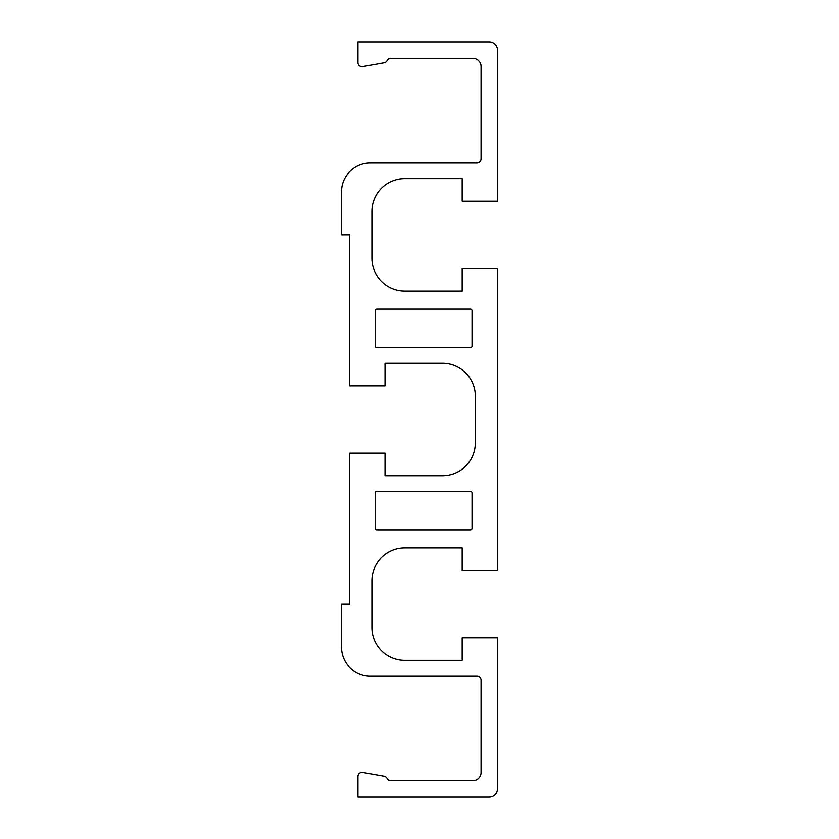 <?xml version="1.0" encoding="UTF-8"?>
<svg xmlns="http://www.w3.org/2000/svg" width="839" height="839" viewBox="0 0 839 839"><rect width="100%" height="100%" fill="white"/><g stroke="black" fill="none" stroke-linecap="round" stroke-linejoin="round"><path stroke-width="0.63" stroke-dasharray="4.2 3.15" d="M462.184 570.52L462.184 547.951L404.723 547.951A32.826 32.826 0 0 0 371.897 580.777L371.897 627.562A32.826 32.826 0 0 0 404.723 660.398L462.184 660.398L462.184 637.818L497.475 637.818L497.475 788.838A8.212 8.212 0 0 1 489.263 797.05L357.938 797.05L357.938 776.453A4.101 4.101 0 0 1 362.763 772.404L384.157 776.18A4.101 4.101 0 0 1 387.104 778.372A4.101 4.101 0 0 0 390.775 780.637L472.85 780.637A8.212 8.212 0 0 0 481.062 772.425L481.062 680.093A4.101 4.101 0 0 0 476.951 675.993L370.251 675.993A28.725 28.725 0 0 1 341.525 647.257L341.525 604.174L349.737 604.174L349.737 453.154L385.028 453.154L385.028 475.723L442.478 475.723A32.826 32.826 0 0 0 475.314 442.887L475.314 396.113A32.826 32.826 0 0 0 442.478 363.277L385.028 363.277L385.028 385.846L349.737 385.846L349.737 234.826L341.525 234.826L341.525 191.743A28.725 28.725 0 0 1 370.251 163.007L476.951 163.007A4.101 4.101 0 0 0 481.062 158.907L481.062 66.575A8.212 8.212 0 0 0 472.85 58.363L390.775 58.363A4.101 4.101 0 0 0 387.104 60.628A4.101 4.101 0 0 1 384.157 62.82L362.763 66.596A4.101 4.101 0 0 1 357.938 62.547L357.938 41.95L489.263 41.95A8.212 8.212 0 0 1 497.475 50.162L497.475 201.182L462.184 201.182L462.184 178.602L404.723 178.602A32.826 32.826 0 0 0 371.897 211.438L371.897 258.223A32.826 32.826 0 0 0 404.723 291.049L462.184 291.049L462.184 268.48L497.475 268.48L497.475 570.52L462.184 570.52M470.385 347.682A1.647 1.647 0 0 0 472.032 346.046L472.032 310.745A1.647 1.647 0 0 0 470.385 309.109L376.816 309.109A1.647 1.647 0 0 0 375.18 310.745L375.18 346.046A1.647 1.647 0 0 0 376.816 347.682L470.385 347.682M376.816 491.318A1.647 1.647 0 0 0 375.18 492.954L375.18 528.255A1.647 1.647 0 0 0 376.816 529.891L470.385 529.891A1.647 1.647 0 0 0 472.032 528.255L472.032 492.954A1.647 1.647 0 0 0 470.385 491.318L376.816 491.318"/><path stroke-width="1.26" d="M462.184 547.951L462.184 570.52L497.475 570.52L497.475 268.48L462.184 268.48L462.184 291.049L404.723 291.049A32.826 32.826 0 0 1 371.897 258.223L371.897 211.438A32.826 32.826 0 0 1 404.723 178.602L462.184 178.602L462.184 201.182L497.475 201.182L497.475 50.162A8.212 8.212 0 0 0 489.263 41.95L357.938 41.95L357.938 62.547A4.101 4.101 0 0 0 362.763 66.596L384.157 62.82A4.101 4.101 0 0 0 387.104 60.628A4.101 4.101 0 0 1 390.775 58.363L472.85 58.363A8.212 8.212 0 0 1 481.062 66.575L481.062 158.907A4.101 4.101 0 0 1 476.951 163.007L370.251 163.007A28.725 28.725 0 0 0 341.525 191.743L341.525 234.826L349.737 234.826L349.737 385.846L385.028 385.846L385.028 363.277L442.478 363.277A32.826 32.826 0 0 1 475.314 396.113L475.314 442.887A32.826 32.826 0 0 1 442.478 475.723L385.028 475.723L385.028 453.154L349.737 453.154L349.737 604.174L341.525 604.174L341.525 647.257A28.725 28.725 0 0 0 370.251 675.993L476.951 675.993A4.101 4.101 0 0 1 481.062 680.093L481.062 772.425A8.212 8.212 0 0 1 472.85 780.637L390.775 780.637A4.101 4.101 0 0 1 387.104 778.372A4.101 4.101 0 0 0 384.157 776.18L362.763 772.404A4.101 4.101 0 0 0 357.938 776.453L357.938 797.05L489.263 797.05A8.212 8.212 0 0 0 497.475 788.838L497.475 637.818L462.184 637.818L462.184 660.398L404.723 660.398A32.826 32.826 0 0 1 371.897 627.562L371.897 580.777A32.826 32.826 0 0 1 404.723 547.951L462.184 547.951M376.816 491.318A1.647 1.647 0 0 0 375.18 492.954L375.18 528.255A1.647 1.647 0 0 0 376.816 529.891L470.385 529.891A1.647 1.647 0 0 0 472.032 528.255L472.032 492.954A1.647 1.647 0 0 0 470.385 491.318L376.816 491.318M470.385 347.682A1.647 1.647 0 0 0 472.032 346.046L472.032 310.745A1.647 1.647 0 0 0 470.385 309.109L376.816 309.109A1.647 1.647 0 0 0 375.18 310.745L375.18 346.046A1.647 1.647 0 0 0 376.816 347.682L470.385 347.682"/></g></svg>
